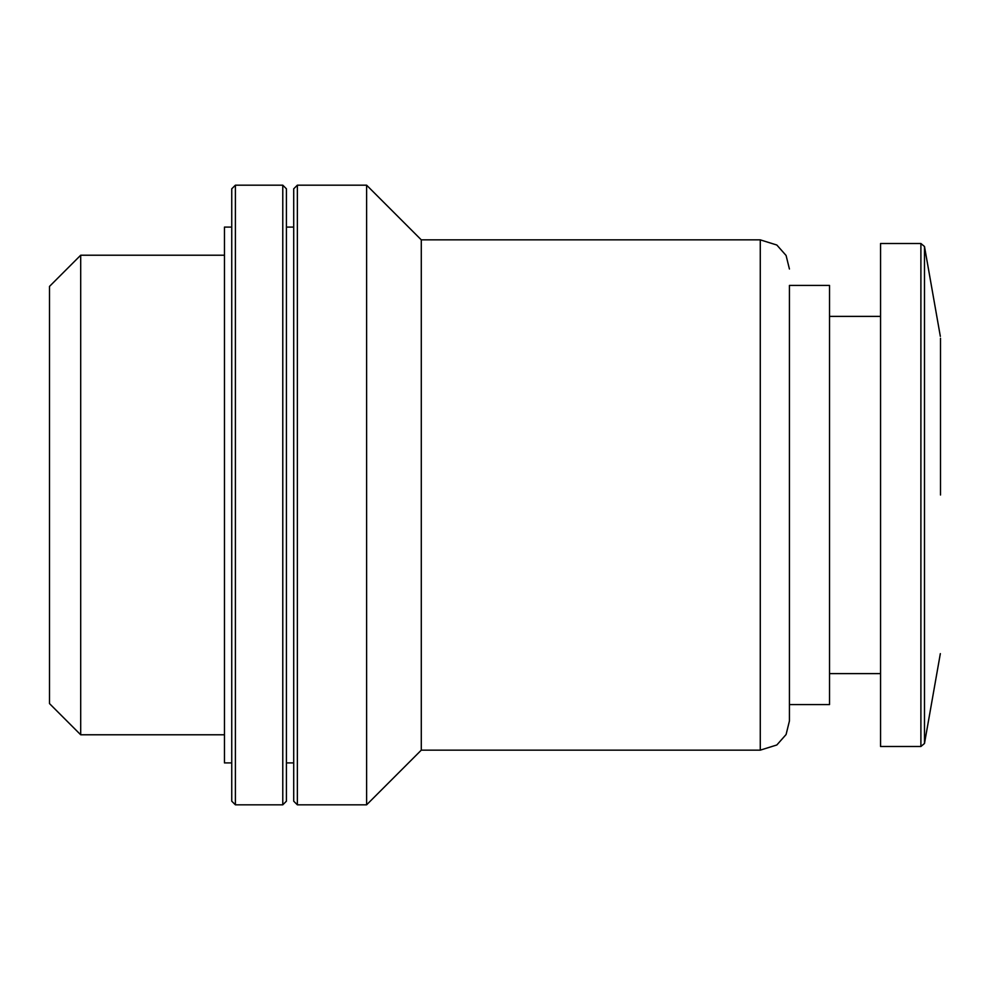 <?xml version="1.0" encoding="UTF-8"?>
<svg xmlns="http://www.w3.org/2000/svg" width="990" height="990" viewBox="0 0 990 990"><rect width="100%" height="100%" fill="white"/><g stroke="black" fill="none" stroke-linecap="round" stroke-linejoin="round"><path stroke-width="1.49" d="M80.697 734.778L49.5 703.581L49.5 286.419L80.697 255.222L80.697 734.778L224.458 734.778M880.555 746.497L880.555 243.503L920.898 243.503L920.898 746.497L880.555 746.497M829.521 704.583L829.521 285.417L789.426 285.417L789.426 704.583L829.521 704.583M789.426 269.008L786.085 255.47L776.841 245.025L760.271 239.852L760.271 750.148L776.841 744.975L786.085 734.53L789.426 720.992L789.426 285.417M760.271 750.148L421.282 750.148L421.282 239.852L366.609 185.179L297.359 185.179L297.359 804.821L366.609 804.821L366.609 185.179M297.359 804.821L293.708 801.182L293.708 188.818L297.359 185.179M282.781 804.821L286.419 801.182L286.419 188.818L282.781 185.179L235.397 185.179L235.397 804.821L282.781 804.821L282.781 185.179M235.397 804.821L231.747 801.182L231.747 188.818L235.397 185.179M231.747 762.906L224.458 762.906L224.458 227.094L231.747 227.094M940.5 338.271L940.5 495M940.339 653.635L924.487 743.49L924.487 246.51L920.898 243.503M940.339 336.365L924.487 246.51M924.487 743.49L920.898 746.497M880.555 316.392L829.521 316.392M880.555 673.608L829.521 673.608M760.271 239.852L421.282 239.852M421.282 750.148L366.609 804.821M293.708 227.094L286.419 227.094M293.708 762.906L286.419 762.906M224.458 255.222L80.697 255.222"/></g></svg>

